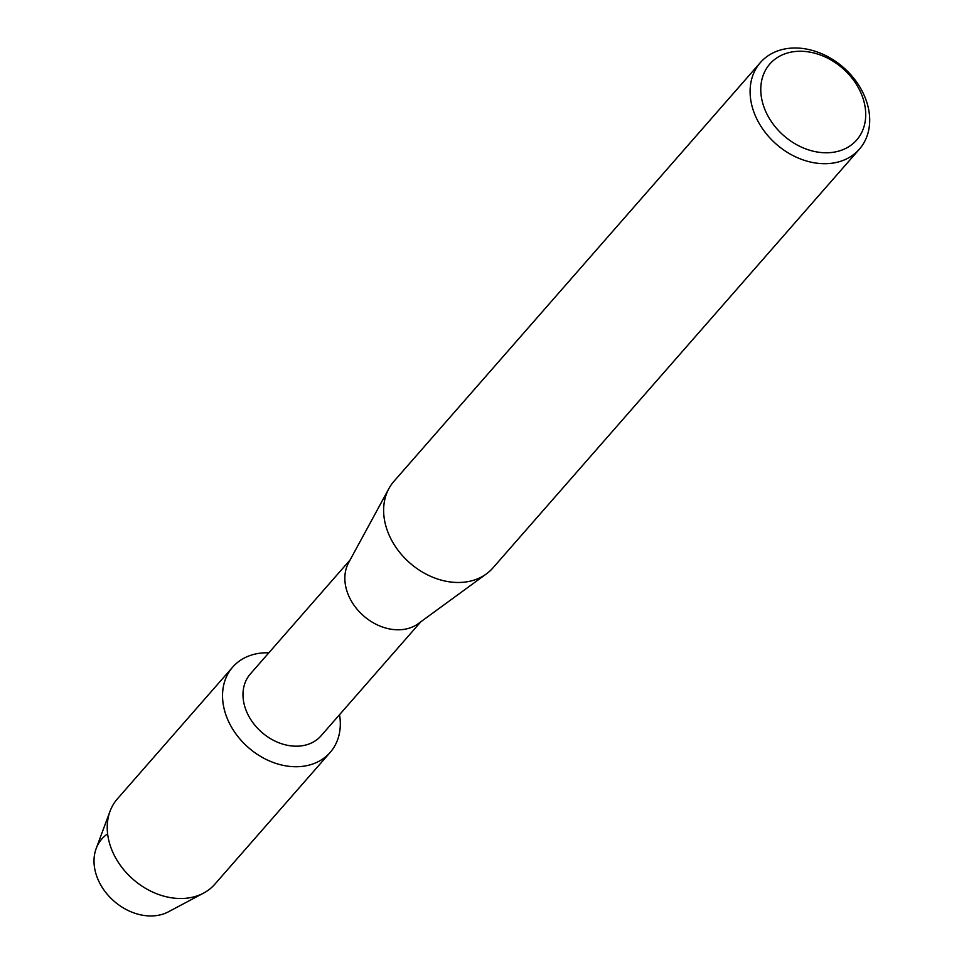 <?xml version="1.0" encoding="UTF-8"?>
<svg xmlns="http://www.w3.org/2000/svg" width="964" height="964" viewBox="0 0 964 964"><rect width="100%" height="100%" fill="white"/><g stroke="black" fill="none" stroke-linecap="round" stroke-linejoin="round"><path stroke-width="1.45" d="M420.846 621.78L321.048 735.809A46.971 36.403 -138.8 0 1 299.72 746.052A46.971 36.403 -138.8 0 1 251.821 721.144A46.971 36.403 -138.8 0 1 250.351 673.944L350.137 559.903M262.1 652.99A64.769 50.2 -138.8 0 1 268.836 652.821A64.769 50.2 -138.8 0 0 262.1 652.99A64.769 50.2 -138.8 0 0 225.793 714.565A64.769 50.2 -138.8 0 0 300.756 766.537A64.769 50.2 -138.8 0 1 234.698 732.194A64.769 50.2 -138.8 0 1 232.673 667.112A64.769 50.2 -138.8 0 1 262.1 652.99M339.533 714.698A64.769 50.2 -138.8 0 1 300.756 766.537A64.769 50.2 -138.8 0 0 330.17 752.426A64.769 50.2 -138.8 0 0 339.533 714.698M859.394 149.155L492.917 567.941A65.769 50.971 -138.8 0 1 486.422 573.881L418.28 623.648A46.971 36.403 -138.8 0 1 401.578 629.649A46.971 36.403 -138.8 0 1 356.041 607.947A46.971 36.403 -138.8 0 1 348.619 562.699L388.914 488.543A65.769 50.971 -138.8 0 1 393.939 481.325L760.403 62.54A65.769 50.971 -138.8 0 1 790.275 48.2A65.769 50.971 -138.8 0 1 857.333 83.073A65.769 50.971 -138.8 0 1 859.394 149.155A65.769 50.971 -138.8 0 1 829.522 163.494A65.769 50.971 -138.8 0 1 762.452 128.622A65.769 50.971 -138.8 0 1 760.403 62.54M486.422 573.881A65.769 50.971 -138.8 0 1 463.057 582.28A65.769 50.971 -138.8 0 1 399.301 551.902A65.769 50.971 -138.8 0 1 388.914 488.543M796.023 51.429A57.72 44.73 -138.8 0 1 862.816 97.75A57.72 44.73 -138.8 0 1 830.474 152.601A57.72 44.73 -138.8 0 1 763.681 106.293A57.72 44.73 -138.8 0 1 796.023 51.429M330.17 752.426L214.864 884.181A64.769 50.2 -138.8 0 1 203.549 893.122L168.459 911.787A50.068 38.801 -138.8 0 1 154.469 915.8A50.068 38.801 -138.8 0 1 100.859 885.169A50.068 38.801 -138.8 0 1 107.619 833.848M154.469 915.8A50.068 38.801 -138.8 0 1 107.739 894.845A50.068 38.801 -138.8 0 1 96.171 848.537L110.029 811.278A64.769 50.2 -138.8 0 1 117.379 798.879L232.673 667.112M203.549 893.122A64.769 50.2 -138.8 0 1 185.45 898.303A64.769 50.2 -138.8 0 1 124.995 871.203A64.769 50.2 -138.8 0 1 110.029 811.278"/></g></svg>
